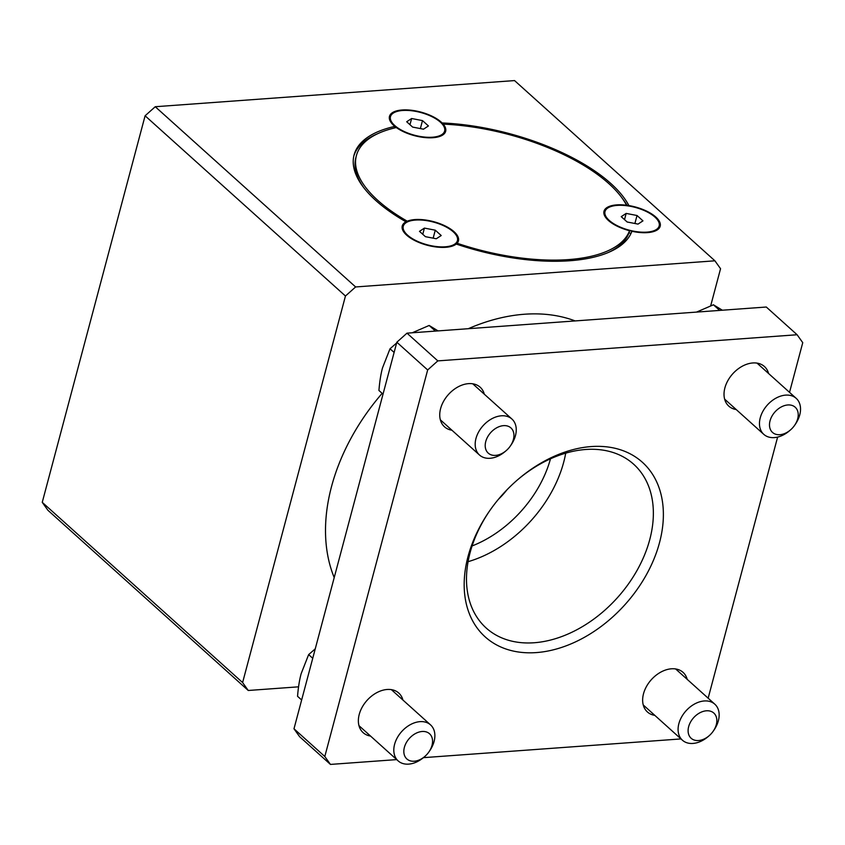 <?xml version="1.0" encoding="UTF-8"?>
<svg xmlns="http://www.w3.org/2000/svg" width="845" height="845" viewBox="0 0 845 845"><rect width="100%" height="100%" fill="white"/><g stroke="black" fill="none" stroke-linecap="round" stroke-linejoin="round"><path stroke-width="1.27" d="M47.89 510.253L248.25 690.481L242.61 682.559L345.457 296.014L355.618 286.951L155.258 106.724L145.097 115.786L42.25 502.331L47.89 510.253M298.56 686.827L248.25 690.481M626.567 205.24A29.068 12.21 -165.1 0 1 628.902 205.578A29.068 12.21 -165.1 0 1 656.259 217.461A29.068 12.21 -165.1 0 1 655.53 230.843A29.068 12.21 -165.1 0 1 631.902 231.276A29.068 12.21 -165.1 0 1 629.546 230.706A29.068 12.21 -165.1 0 1 605.749 217.598A29.068 12.21 -165.1 0 1 626.567 205.24A141.685 59.541 14.9 0 0 443.213 124.13A29.068 12.21 -165.1 0 1 440.995 135.939A29.068 12.21 -165.1 0 1 396.316 127.542A141.685 59.541 14.9 0 0 356.41 155.575A141.685 59.541 14.9 0 0 407.258 221.2A29.068 12.21 -165.1 0 1 443.16 225.002A29.068 12.21 -165.1 0 1 457.124 243.254A141.685 59.541 14.9 0 0 629.546 230.706L628.976 232.829A29.068 12.21 14.9 0 0 631.046 233.336M622.575 198.755A144.115 60.565 -165.1 0 1 627.001 205.293M396.316 127.542A29.068 12.21 -165.1 0 1 394.837 126.401A29.068 12.21 -165.1 0 1 391.214 122.694A29.068 12.21 -165.1 0 1 404.67 109.882A29.068 12.21 -165.1 0 1 441.248 122.124A29.068 12.21 -165.1 0 1 442.125 122.958A144.115 60.565 -165.1 0 1 628.902 205.578M442.125 122.958A29.068 12.21 -165.1 0 1 443.213 124.13M356.41 155.575L355.851 157.698A141.685 59.541 14.9 0 0 363.53 187.389M456.86 244.247L457.124 243.254A29.068 12.21 -165.1 0 1 456.268 244.057A29.068 12.21 -165.1 0 1 453.797 245.525A29.068 12.21 -165.1 0 1 427.211 245.24A29.068 12.21 -165.1 0 1 404.005 232.28A29.068 12.21 -165.1 0 1 405.97 221.802A144.115 60.565 -165.1 0 1 354.076 154.952A144.115 60.565 -165.1 0 1 394.837 126.401L394.414 127.986M353.812 156.019A144.115 60.565 -165.1 0 1 377.831 133.637M405.97 221.802A29.068 12.21 -165.1 0 1 407.258 221.2M608.273 252.507A141.685 59.541 14.9 0 0 628.976 232.829M631.902 231.276A144.115 60.565 -165.1 0 1 456.268 244.057M355.618 286.951L714.912 260.809L720.553 268.721L710.687 305.795M155.258 106.724L514.552 80.581L714.912 260.809M506.884 489.899A65.392 45.831 -48 0 1 498.423 499.3M468.278 328.705A184.073 129.021 -48 0 1 524.534 314.234A184.073 129.021 -48 0 1 575.149 320.92M334.208 577.589A184.073 129.021 -48 0 1 382.141 393.358M794.638 425.299L795.398 424.179A24.22 16.974 132 0 0 796.201 398.354A24.22 16.974 132 0 0 776.09 398.079A24.22 16.974 132 0 0 760.257 417.8A24.22 16.974 132 0 0 763.806 434.372A24.22 16.974 132 0 0 789.399 430.855L790.434 429.968A16.953 11.883 132 0 0 794.638 425.299A16.953 11.883 132 0 0 790.751 405.104A16.953 11.883 132 0 0 770.038 420.831A16.953 11.883 132 0 0 774.738 433.876A16.953 11.883 132 0 0 790.434 429.968M428.975 751.828L429.746 750.709A24.22 16.974 132 0 0 434.087 741.445A24.22 16.974 132 0 0 430.538 724.873A24.22 16.974 132 0 0 401.724 731.527A24.22 16.974 132 0 0 398.143 760.891A24.22 16.974 132 0 0 423.746 757.373L424.781 756.497A16.953 11.883 132 0 0 428.975 751.828A16.953 11.883 132 0 0 432.017 745.343A16.953 11.883 132 0 0 418.592 732.203A16.953 11.883 132 0 0 404.185 754.395A16.953 11.883 132 0 0 424.781 756.497M510.359 445.991L511.13 444.871A24.22 16.974 132 0 0 515.461 435.608A24.22 16.974 132 0 0 511.922 419.036A24.22 16.974 132 0 0 483.097 425.69A24.22 16.974 132 0 0 479.527 455.054A24.22 16.974 132 0 0 505.12 451.536L506.155 450.66A16.953 11.883 132 0 0 510.359 445.991A16.953 11.883 132 0 0 513.39 439.506A16.953 11.883 132 0 0 499.965 426.366A16.953 11.883 132 0 0 485.558 448.558A16.953 11.883 132 0 0 506.155 450.66M713.254 731.136L714.025 730.017A24.22 16.974 132 0 0 718.366 720.764A24.22 16.974 132 0 0 714.817 704.191A24.22 16.974 132 0 0 686.003 710.846A24.22 16.974 132 0 0 682.422 740.209A24.22 16.974 132 0 0 708.025 736.692L709.061 735.805A16.953 11.883 132 0 0 713.254 731.136A16.953 11.883 132 0 0 716.296 724.661A16.953 11.883 132 0 0 702.871 711.511A16.953 11.883 132 0 0 688.464 733.713A16.953 11.883 132 0 0 709.061 735.805M383.017 394.15L378.93 390.464C379.648 381.549 380.841 374.008 382.521 367.86L390.02 348.763L396.622 343.017M412.254 332.772L429.144 325.473L438.08 330.902M435.397 331.092L429.144 325.473M390.02 348.763L394.119 352.45M301.644 699.987L297.546 696.301C298.264 687.386 299.468 679.855 301.147 673.697L308.647 654.6L315.248 648.854M308.647 654.6L312.734 658.287M696.534 312.09L713.423 304.791L722.359 310.21M719.665 310.411L713.423 304.791M453.195 231.773A28.022 11.777 -165.1 0 1 457.43 240.635A28.022 11.777 -165.1 0 1 427.327 244.818A28.022 11.777 -165.1 0 1 403.276 226.228A28.022 11.777 -165.1 0 1 424.074 220.291A28.022 11.777 -165.1 0 1 453.195 231.773M457.43 240.635L457.187 241.554A28.022 11.777 -165.1 0 1 453.237 245.758M404.375 232.755A28.022 11.777 -165.1 0 1 403.033 227.136L403.276 226.228M435.281 230.189L424.422 228.097L419.49 231.34L425.426 236.674L436.284 238.765L441.217 235.533L435.281 230.189L433.158 238.163M424.422 228.097L422.775 234.287M451.917 430.221A26.639 18.674 -48 0 1 444.512 426.82A26.639 18.674 -48 0 1 443.604 401.269A26.639 18.674 -48 0 1 468.542 383.641A26.639 18.674 -48 0 1 480.15 387.2A26.639 18.674 -48 0 1 484.312 394.203M480.309 525.981A117.466 82.335 132 0 0 517.996 651.939A117.466 82.335 132 0 0 656.333 552.873A117.466 82.335 132 0 0 591.183 446.572A117.466 82.335 132 0 0 518.175 479.295A117.466 82.335 132 0 0 489.075 511.647A117.466 82.335 132 0 0 480.309 525.981M517.647 479.749A110.199 77.244 -48 0 1 633.623 464.19A110.199 77.244 -48 0 1 637.362 569.847A110.199 77.244 -48 0 1 534.209 642.749A110.199 77.244 -48 0 1 486.224 628.046A110.199 77.244 -48 0 1 481.618 523.974A110.199 77.244 -48 0 1 489.466 511.077M444.639 131.049A28.022 11.777 -165.1 0 1 414.536 135.232A28.022 11.777 -165.1 0 1 390.474 116.642A28.022 11.777 -165.1 0 1 411.272 110.706A28.022 11.777 -165.1 0 1 440.403 122.187A28.022 11.777 -165.1 0 1 444.639 131.049L444.396 131.968A28.022 11.777 -165.1 0 1 440.435 136.172M391.584 123.169A28.022 11.777 -165.1 0 1 390.232 117.561L390.474 116.642M606.118 218.073A28.022 11.777 -165.1 0 1 604.766 212.465L605.009 211.546A28.022 11.777 -165.1 0 1 625.807 205.61A28.022 11.777 -165.1 0 1 654.938 217.091A28.022 11.777 -165.1 0 1 659.174 225.964A28.022 11.777 -165.1 0 1 629.071 230.136A28.022 11.777 -165.1 0 1 605.009 211.546M659.174 225.964L658.931 226.872A28.022 11.777 -165.1 0 1 654.97 231.076M736.196 409.529A26.639 18.674 -48 0 1 728.791 406.128A26.639 18.674 -48 0 1 727.883 380.588A26.639 18.674 -48 0 1 752.821 362.959A26.639 18.674 -48 0 1 764.429 366.519A26.639 18.674 -48 0 1 768.591 373.522M370.532 736.058A26.639 18.674 -48 0 1 363.139 732.657A26.639 18.674 -48 0 1 362.23 707.107A26.639 18.674 -48 0 1 387.168 689.478A26.639 18.674 -48 0 1 398.766 693.037A26.639 18.674 -48 0 1 402.928 700.04M654.812 715.366A26.639 18.674 -48 0 1 647.407 711.965A26.639 18.674 -48 0 1 646.51 686.425A26.639 18.674 -48 0 1 671.448 668.796A26.639 18.674 -48 0 1 683.045 672.356A26.639 18.674 -48 0 1 687.207 679.359M242.61 682.559L42.25 502.331M145.097 115.786L345.457 296.014M406.994 333.162L396.833 342.225L427.665 369.962L437.816 360.889L406.994 333.162L766.288 307.02L797.11 334.747L802.75 342.669L789.526 392.355M293.986 728.781L299.616 736.692L330.448 764.419L324.807 756.507L293.986 728.781L396.833 342.225M437.816 360.889L797.11 334.747M680.996 738.921L423.408 757.659M396.717 759.602L330.448 764.419M777.622 437.087L708.152 698.192M324.807 756.507L427.665 369.962M626.166 213.415L621.233 216.658L627.17 222.003L638.028 224.094L642.961 220.851L637.024 215.507L626.166 213.415L624.518 219.615M637.024 215.507L634.901 223.492M411.621 118.511L406.698 121.754L412.635 127.088L423.493 129.19L428.426 125.947L422.489 120.603L411.621 118.511L409.973 124.701M422.489 120.603L420.366 128.577M550.486 458.803A100.513 70.452 -48 0 1 472.101 545.944M468.088 561.682A110.199 77.244 132 0 0 565.717 453.152M724.63 399.125L763.806 434.372M757.025 363.118L796.201 398.354M358.967 725.654L398.143 760.891M391.362 689.636L430.538 724.873M440.351 419.807L479.527 455.054M472.746 383.799L511.922 419.036M643.246 704.962L682.422 740.209M675.641 668.955L714.817 704.191"/></g></svg>
